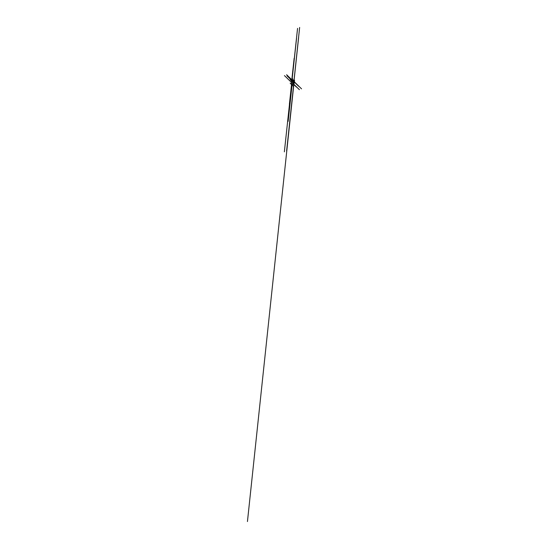 <?xml version="1.0" encoding="UTF-8"?>
<svg xmlns="http://www.w3.org/2000/svg" width="549" height="549" viewBox="0 0 549 549"><rect width="100%" height="100%" fill="white"/><g stroke="black" fill="none" stroke-linecap="round" stroke-linejoin="round"><path stroke-width="0.82" d="M291.677 81.067L291.361 83.976L291.512 82.57L293.667 81.705L293.502 83.256L291.203 84.038L291.505 84.491L294.01 83.915L294.58 80.579L293.825 79.845L294.058 82.027M291.855 84.779L293.969 83.928L291.848 84.8L291.505 84.491L293.715 83.647M293.358 83.174L293.66 83.633M292.83 85.768L291.608 84.594L293.763 83.729M293.825 79.845L291.677 80.717L291.759 82.474L293.928 81.424L301.552 88.849M286.99 75.783L291.951 80.607L294.099 79.735M291.643 81.032L293.79 80.168M290.195 79.632L291.883 81.266L291.752 82.474L291.883 81.266L294.031 80.401M291.773 82.281L293.921 81.417M294.154 82.178L293.887 81.787M290.16 83.125L293.564 86.481M291.183 84.265L290.771 83.777M293.626 84.086L299.411 89.693L293.626 84.086M291.533 84.505L289.412 104.186M290.236 79.31L291.677 80.717L291.437 82.913M292.445 80.401L292.624 78.775M291.958 80.6L292.061 79.674M291.718 80.696L294.14 58.29M292.082 84.704L288.143 121.37M293.591 84.1L296.446 86.866M293.454 84.155L296.426 87.03M293.351 83.276L291.196 84.141L290.716 83.668M291.608 82.535L284.451 75.597M291.608 84.594L284.361 151.853M291.986 80.593L296.535 38.416M291.725 82.487L291.855 81.245M291.924 80.614L297.558 28.376M293.928 81.472L298.587 86.008M293.907 81.643L298.574 86.179M293.77 83.668L292.315 82.261M293.502 83.359L292.871 82.796M294.394 82.288L286.605 74.705M293.955 81.925L286.612 151.071M293.742 83.414L298.622 37.504M293.674 83.523L299.637 27.45M294.319 79.941L247.448 521.55M291.224 84.223L293.379 83.352M291.835 84.8L293.99 83.935"/></g></svg>

